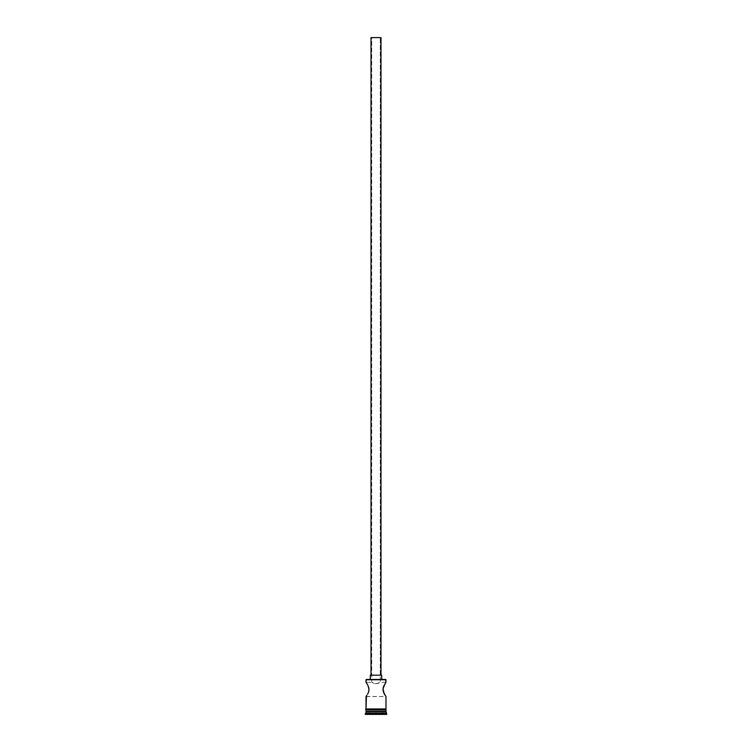 <?xml version="1.0" encoding="UTF-8"?>
<svg xmlns="http://www.w3.org/2000/svg" width="752" height="752" viewBox="0 0 752 752"><rect width="100%" height="100%" fill="white"/><g stroke="black" fill="none" stroke-linecap="round" stroke-linejoin="round"><path stroke-width="0.56" stroke-dasharray="3.76 2.82" d="M385.983 682.308L380.277 682.308L380.277 37.6L380.277 682.308L376 683.737L371.723 682.308L371.723 37.6L380.277 37.6L371.009 37.6L380.991 37.6L371.723 37.6L380.277 37.6L371.723 37.6L371.723 682.308L376 683.737L380.277 682.308L385.983 682.308L385.579 682.882M371.009 675.174L381.706 675.174L371.009 675.174M370.294 679.451L385.701 679.451L370.294 679.451M383.774 686.031L385.146 683.54L383.304 687.3L383.022 690.157L385.983 696.568L366.017 696.568L368.226 692.846L369.016 689.443L368.226 686.04L366.017 682.308L371.723 682.308L366.017 682.308M368.696 687.309L367.126 683.963M367.963 685.467L367.681 684.922M384.046 685.448L382.984 689.434L384.319 693.955M385.56 711.119L366.017 711.119L385.56 711.119M366.017 708.976L386.058 708.976L366.017 708.976M385.983 709.691L366.017 709.691L385.983 709.691M386.058 709.691L365.942 709.691L386.058 709.691M365.303 714.4L386.697 714.4L365.303 714.4M376 714.4L369.006 714.4L382.994 714.4L376 714.4L382.702 714.118L382.702 711.552L376 711.552L376 714.118L376 711.552L382.702 711.552L382.702 714.118L382.702 711.552L382.702 714.118L369.298 714.118L369.298 711.552L376 711.552L376 714.118L376 711.552L369.298 711.552L369.298 714.118L369.298 711.552L369.298 714.118L382.702 714.118L369.298 714.118L376 714.4M365.303 713.686L386.697 713.686L365.303 713.686M385.983 712.971L366.017 712.971L385.983 712.971M366.017 711.552L385.983 711.552L366.017 711.552M366.017 709.691L374.054 709.691L366.017 709.691M366.863 683.549L366.121 682.459M368.48 686.651L368.865 690.881L366.863 695.327M366.121 696.418L385.983 696.568L384.037 693.419M366.017 679.742L385.983 679.742L366.017 679.742M372.456 682.722L372.983 682.985L372.456 682.722M373.612 683.258L374.336 683.493L373.612 683.258M375.145 683.671L376 683.737L375.145 683.671M376.855 683.671L376 683.737L376.855 683.671M378.388 683.258L377.664 683.493L378.388 683.258M379.544 682.722L379.017 682.985L379.544 682.722M382.702 711.552L369.298 711.552L382.702 711.552"/><path stroke-width="1.13" d="M385.983 679.742L366.299 679.451L385.983 679.742L366.017 679.742L366.017 682.308L367.39 684.414L366.017 682.308L366.299 679.451L385.701 679.451L385.879 682.459L385.983 679.742M380.991 675.174L380.991 37.6L371.009 37.6L371.009 675.174L371.009 37.6L380.991 37.6L380.991 675.174M381.706 679.451L381.706 675.174L370.294 675.174L370.294 679.451L370.294 675.174L381.706 675.174L381.706 679.451M367.399 684.423L367.672 684.912M368.696 687.309L369.016 689.434L367.954 685.448M369.016 689.443L368.48 692.216L369.016 689.443M368.865 690.872L368.696 691.567M368.226 692.846L367.681 693.964M366.421 695.995L366.017 708.976L366.017 696.568L366.863 695.327L366.017 696.568M383.774 686.031L385.879 682.459L383.774 686.031L382.984 689.434L383.774 692.836L385.983 696.568L385.983 708.976L385.983 696.568L385.137 695.327L385.879 696.427M384.883 694.914L383.135 690.872M384.037 693.419L383.022 688.7L385.137 683.549M385.983 711.552L366.017 711.552L385.983 711.552L385.983 712.971L366.017 712.971L365.303 713.686L386.697 713.686L385.983 711.552M366.44 711.119L366.017 712.971L385.983 712.971L386.697 713.686L365.303 713.686L365.303 714.4L386.697 714.4L386.697 713.686L386.697 714.4L365.303 714.4L366.44 711.119M385.983 711.119L385.983 709.691L385.983 711.119L366.017 711.119L385.983 711.119M366.017 709.691L366.017 711.119L366.017 709.691M386.058 708.976L365.585 709.333L386.058 709.691L386.058 708.976L386.058 709.691L365.942 709.691L365.942 708.976L386.058 708.976M383.135 687.986L383.52 686.651M366.017 682.308L366.421 682.882"/></g></svg>
